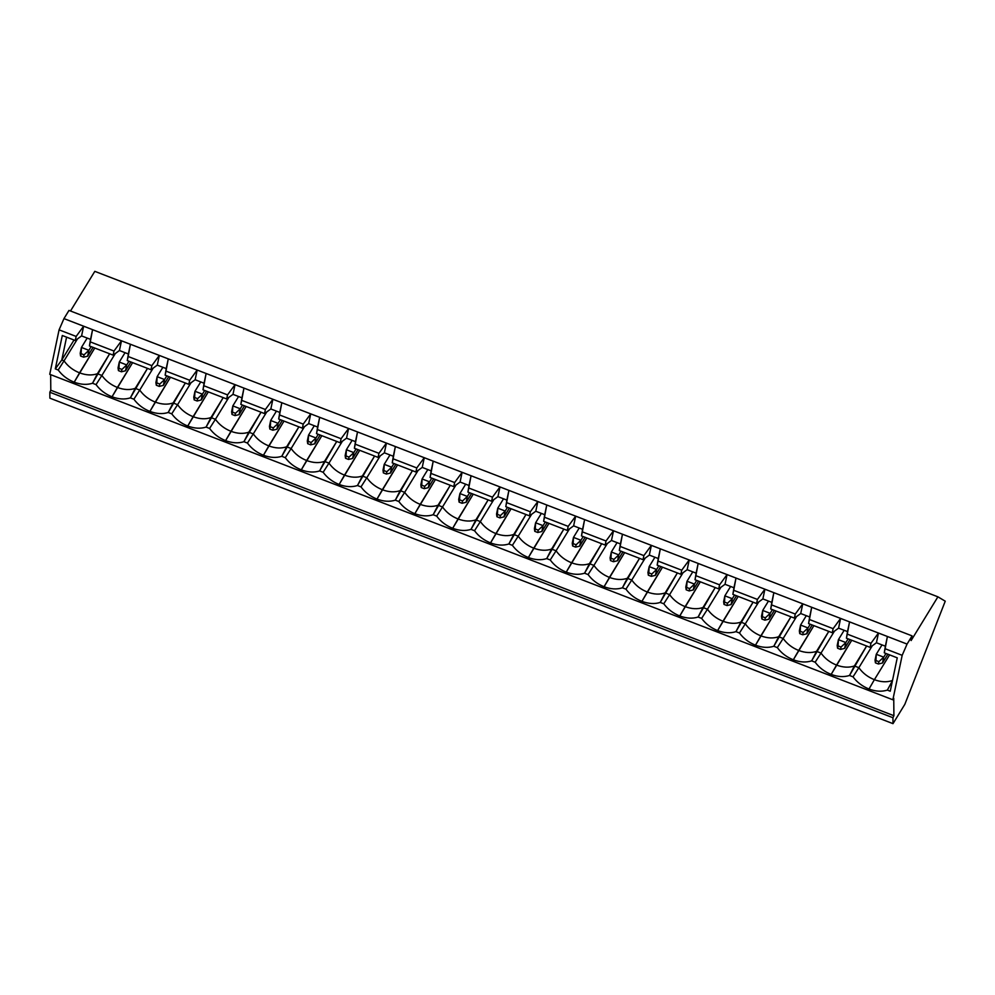 <?xml version="1.0" encoding="UTF-8"?>
<svg xmlns="http://www.w3.org/2000/svg" width="995" height="995" viewBox="0 0 995 995"><rect width="100%" height="100%" fill="white"/><g stroke="black" fill="none" stroke-linecap="round" stroke-linejoin="round"><path stroke-width="1.49" d="M87.187 338.076L81.441 347.442L88.891 350.315L91.142 346.633L88.891 350.315L87.659 356.173L93.057 347.367L87.659 356.173L83.58 357.168L84.065 354.829L81.093 353.673L80.595 356.023L83.58 357.168L80.595 356.023L81.441 347.442L87.187 338.076M80.209 353.3L81.441 347.442L80.209 353.3L80.595 356.023L80.209 353.3M81.441 347.442L81.093 353.673L84.065 354.829L88.891 350.315L81.441 347.442M83.58 357.168L87.659 356.173L88.891 350.315L84.065 354.829L83.58 357.168M125.034 352.69L119.288 362.056L126.738 364.929L128.989 361.247L126.738 364.929L125.507 370.787L130.905 361.981L125.507 370.787L121.427 371.782L121.912 369.443L118.94 368.287L118.442 370.625L121.427 371.782L118.442 370.625L119.288 362.056L125.034 352.69M118.057 367.901L119.288 362.056L118.057 367.901L118.442 370.625L118.057 367.901M119.288 362.056L118.94 368.287L121.912 369.443L126.738 364.929L119.288 362.056M121.427 371.782L125.507 370.787L126.738 364.929L121.912 369.443L121.427 371.782M162.881 367.292L157.135 376.67L164.585 379.543L166.849 375.861L164.585 379.543L163.354 385.388L168.752 376.595L163.354 385.388L159.275 386.396L159.772 384.045L156.787 382.901L156.302 385.239L159.275 386.396L156.302 385.239L157.135 376.67L162.881 367.292M155.904 382.515L157.135 376.67L155.904 382.515L156.302 385.239L155.904 382.515M157.135 376.67L156.787 382.901L159.772 384.045L164.585 379.543L157.135 376.67M159.275 386.396L163.354 385.388L164.585 379.543L159.772 384.045L159.275 386.396M200.729 381.906L194.983 391.271L202.433 394.157L204.696 390.475L202.433 394.157L201.214 400.002L206.599 391.209L201.214 400.002L197.122 400.997L197.619 398.659L194.634 397.515L194.149 399.853L197.122 400.997L194.149 399.853L194.983 391.271L200.729 381.906M193.764 397.129L194.983 391.271L193.764 397.129L194.149 399.853L193.764 397.129M194.983 391.271L194.634 397.515L197.619 398.659L202.433 394.157L194.983 391.271M197.122 400.997L201.214 400.002L202.433 394.157L197.619 398.659L197.122 400.997M238.576 396.52L232.83 405.885L240.28 408.771L242.544 405.077L240.28 408.771L239.061 414.616L244.447 405.823L239.061 414.616L234.969 415.611L235.467 413.273L232.482 412.129L231.997 414.467L234.969 415.611L231.997 414.467L232.83 405.885L238.576 396.52M231.611 411.743L232.83 405.885L231.611 411.743L231.997 414.467L231.611 411.743M232.83 405.885L232.482 412.129L235.467 413.273L240.28 408.771L232.83 405.885M234.969 415.611L239.061 414.616L240.28 408.771L235.467 413.273L234.969 415.611M276.423 411.134L270.677 420.499L278.127 423.372L280.391 419.691L278.127 423.372L276.908 429.231L282.294 420.425L276.908 429.231L272.829 430.226L273.314 427.887L270.329 426.731L269.844 429.069L272.829 430.226L269.844 429.069L270.677 420.499L276.423 411.134M269.458 426.345L270.677 420.499L269.458 426.345L269.844 429.069L269.458 426.345M270.677 420.499L270.329 426.731L273.314 427.887L278.127 423.372L270.677 420.499M272.829 430.226L276.908 429.231L278.127 423.372L273.314 427.887L272.829 430.226M314.271 425.736L308.537 435.113L315.987 437.987L318.238 434.305L315.987 437.987L314.756 443.832L320.141 435.039L314.756 443.832L310.676 444.84L311.161 442.501L308.176 441.345L307.691 443.683L310.676 444.84L307.691 443.683L308.537 435.113L314.271 425.736M307.306 440.959L308.537 435.113L307.306 440.959L307.691 443.683L307.306 440.959M308.537 435.113L308.176 441.345L311.161 442.501L315.987 437.987L308.537 435.113M310.676 444.84L314.756 443.832L315.987 437.987L311.161 442.501L310.676 444.84M352.118 440.35L346.384 449.728L353.834 452.601L356.086 448.919L353.834 452.601L352.603 458.446L358.001 449.653L352.603 458.446L348.524 459.441L349.009 457.103L346.036 455.959L345.539 458.297L348.524 459.441L345.539 458.297L346.384 449.728L352.118 440.35M345.153 455.573L346.384 449.728L345.153 455.573L345.539 458.297L345.153 455.573M346.384 449.728L346.036 455.959L349.009 457.103L353.834 452.601L346.384 449.728M348.524 459.441L352.603 458.446L353.834 452.601L349.009 457.103L348.524 459.441M389.978 454.964L384.232 464.329L391.682 467.215L393.933 463.521L391.682 467.215L390.45 473.06L395.848 464.267L390.45 473.06L386.371 474.055L386.856 471.717L383.883 470.573L383.386 472.911L386.371 474.055L383.386 472.911L384.232 464.329L389.978 454.964M383 470.187L384.232 464.329L383 470.187L383.386 472.911L383 470.187M384.232 464.329L383.883 470.573L386.856 471.717L391.682 467.215L384.232 464.329M386.371 474.055L390.45 473.06L391.682 467.215L386.856 471.717L386.371 474.055M427.825 469.578L422.079 478.943L429.529 481.816L431.793 478.135L429.529 481.816L428.298 487.674L433.696 478.869L428.298 487.674L424.218 488.669L424.703 486.331L421.731 485.174L421.233 487.525L424.218 488.669L421.233 487.525L422.079 478.943L427.825 469.578M420.848 484.801L422.079 478.943L420.848 484.801L421.233 487.525L420.848 484.801M422.079 478.943L421.731 485.174L424.703 486.331L429.529 481.816L422.079 478.943M424.218 488.669L428.298 487.674L429.529 481.816L424.703 486.331L424.218 488.669M465.672 484.192L459.926 493.557L467.376 496.43L469.64 492.749L467.376 496.43L466.145 502.288L471.543 493.483L466.145 502.288L462.066 503.283L462.563 500.945L459.578 499.788L459.093 502.127L462.066 503.283L459.093 502.127L459.926 493.557L465.672 484.192M458.695 499.403L459.926 493.557L458.695 499.403L459.093 502.127L458.695 499.403M459.926 493.557L459.578 499.788L462.563 500.945L467.376 496.43L459.926 493.557M462.066 503.283L466.145 502.288L467.376 496.43L462.563 500.945L462.066 503.283M503.52 498.793L497.774 508.171L505.224 511.044L507.487 507.363L505.224 511.044L504.005 516.89L509.39 508.097L504.005 516.89L499.913 517.897L500.41 515.547L497.425 514.403L496.94 516.741L499.913 517.897L496.94 516.741L497.774 508.171L503.52 498.793M496.555 514.017L497.774 508.171L496.555 514.017L496.94 516.741L496.555 514.017M497.774 508.171L497.425 514.403L500.41 515.547L505.224 511.044L497.774 508.171M499.913 517.897L504.005 516.89L505.224 511.044L500.41 515.547L499.913 517.897M541.367 513.408L535.621 522.773L543.071 525.658L545.335 521.977L543.071 525.658L541.852 531.504L547.238 522.711L541.852 531.504L537.76 532.499L538.258 530.161L535.273 529.017L534.788 531.355L537.76 532.499L534.788 531.355L535.621 522.773L541.367 513.408M534.402 528.631L535.621 522.773L534.402 528.631L534.788 531.355L534.402 528.631M535.621 522.773L535.273 529.017L538.258 530.161L543.071 525.658L535.621 522.773M537.76 532.499L541.852 531.504L543.071 525.658L538.258 530.161L537.76 532.499M579.214 528.022L573.481 537.387L580.931 540.26L583.182 536.579L580.931 540.26L579.699 546.118L585.085 537.325L579.699 546.118L575.62 547.113L576.105 544.775L573.12 543.618L572.635 545.969L575.62 547.113L572.635 545.969L573.481 537.387L579.214 528.022M572.249 543.245L573.481 537.387L572.249 543.245L572.635 545.969L572.249 543.245M573.481 537.387L573.12 543.618L576.105 544.775L580.931 540.26L573.481 537.387M575.62 547.113L579.699 546.118L580.931 540.26L576.105 544.775L575.62 547.113M617.062 542.636L611.328 552.001L618.778 554.874L621.029 551.193L618.778 554.874L617.547 560.732L622.945 551.926L617.547 560.732L613.467 561.727L613.952 559.389L610.98 558.232L610.482 560.571L613.467 561.727L610.482 560.571L611.328 552.001L617.062 542.636M610.097 557.847L611.328 552.001L610.097 557.847L610.482 560.571L610.097 557.847M611.328 552.001L610.98 558.232L613.952 559.389L618.778 554.874L611.328 552.001M613.467 561.727L617.547 560.732L618.778 554.874L613.952 559.389L613.467 561.727M654.909 557.237L649.175 566.615L656.625 569.488L658.877 565.807L656.625 569.488L655.394 575.334L660.792 566.541L655.394 575.334L651.315 576.341L651.8 574.003L648.827 572.846L648.33 575.185L651.315 576.341L648.33 575.185L649.175 566.615L654.909 557.237M647.944 572.461L649.175 566.615L647.944 572.461L648.33 575.185L647.944 572.461M649.175 566.615L648.827 572.846L651.8 574.003L656.625 569.488L649.175 566.615M651.315 576.341L655.394 575.334L656.625 569.488L651.8 574.003L651.315 576.341M692.769 571.851L687.023 581.229L694.473 584.102L696.724 580.421L694.473 584.102L693.241 589.948L698.639 581.155L693.241 589.948L689.162 590.943L689.647 588.605L686.674 587.46L686.177 589.799L689.162 590.943L686.177 589.799L687.023 581.229L692.769 571.851M685.791 587.075L687.023 581.229L685.791 587.075L686.177 589.799L685.791 587.075M687.023 581.229L686.674 587.46L689.647 588.605L694.473 584.102L687.023 581.229M689.162 590.943L693.241 589.948L694.473 584.102L689.647 588.605L689.162 590.943M730.616 586.465L724.87 595.831L732.32 598.716L734.584 595.022L732.32 598.716L731.089 604.562L736.487 595.769L731.089 604.562L727.009 605.557L727.507 603.219L724.522 602.074L724.024 604.413L727.009 605.557L724.024 604.413L724.87 595.831L730.616 586.465M723.639 601.689L724.87 595.831L723.639 601.689L724.024 604.413L723.639 601.689M724.87 595.831L724.522 602.074L727.507 603.219L732.32 598.716L724.87 595.831M727.009 605.557L731.089 604.562L732.32 598.716L727.507 603.219L727.009 605.557M768.463 601.079L762.717 610.445L770.167 613.318L772.431 609.636L770.167 613.318L768.948 619.176L774.334 610.37L768.948 619.176L764.856 620.171L765.354 617.833L762.369 616.676L761.884 619.027L764.856 620.171L761.884 619.027L762.717 610.445L768.463 601.079M761.486 616.291L762.717 610.445L761.486 616.291L761.884 619.027L761.486 616.291M762.717 610.445L762.369 616.676L765.354 617.833L770.167 613.318L762.717 610.445M764.856 620.171L768.948 619.176L770.167 613.318L765.354 617.833L764.856 620.171M806.311 615.681L800.565 625.059L808.015 627.932L810.278 624.251L808.015 627.932L806.796 633.79L812.181 624.984L806.796 633.79L802.704 634.785L803.201 632.447L800.216 631.29L799.731 633.628L802.704 634.785L799.731 633.628L800.565 625.059L806.311 615.681M799.346 630.905L800.565 625.059L799.346 630.905L799.731 633.628L799.346 630.905M800.565 625.059L800.216 631.29L803.201 632.447L808.015 627.932L800.565 625.059M802.704 634.785L806.796 633.79L808.015 627.932L803.201 632.447L802.704 634.785M844.158 630.295L838.412 639.673L845.862 642.546L848.126 638.865L845.862 642.546L844.643 648.392L850.029 639.598L844.643 648.392L840.551 649.399L841.049 647.048L838.064 645.904L837.579 648.243L840.551 649.399L837.579 648.243L838.412 639.673L844.158 630.295M837.193 645.519L838.412 639.673L837.193 645.519L837.579 648.243L837.193 645.519M838.412 639.673L838.064 645.904L841.049 647.048L845.862 642.546L838.412 639.673M840.551 649.399L844.643 648.392L845.862 642.546L841.049 647.048L840.551 649.399M882.005 644.909L876.272 654.275L883.722 657.16L885.973 653.479L883.722 657.16L882.49 663.006L887.876 654.212L882.49 663.006L878.411 664.001L878.896 661.663L875.911 660.518L875.426 662.857L878.411 664.001L875.426 662.857L876.272 654.275L882.005 644.909M875.04 660.133L876.272 654.275L875.04 660.133L875.426 662.857L875.04 660.133M876.272 654.275L875.911 660.518L878.896 661.663L883.722 657.16L876.272 654.275M878.411 664.001L882.49 663.006L883.722 657.16L878.896 661.663L878.411 664.001M889.592 654.872L874.381 679.684C880.923 682.122 886.868 682.421 892.241 680.568L892.614 679.958L892.241 680.568C886.868 682.421 880.923 682.122 874.381 679.684L869.021 689.025C875.687 691.513 881.806 691.861 887.353 690.095L892.465 680.667L887.353 690.095C881.806 691.861 875.687 691.513 869.021 689.025C862.391 686.376 857.056 682.309 853.026 676.836L849.506 675.481L866.62 646.004L854.382 665.966C849.021 667.807 843.063 667.508 836.534 665.083C843.063 667.508 849.021 667.807 854.382 665.966L858.859 667.682L853.026 676.836C857.056 682.309 862.391 686.376 869.021 689.025L874.381 679.684C867.876 677.085 862.702 673.093 858.859 667.682L872.304 645.755L858.859 667.682L854.382 665.966L849.506 675.481C843.947 677.247 837.84 676.899 831.173 674.411C837.84 676.899 843.947 677.247 849.506 675.481L853.026 676.836L858.859 667.682C862.702 673.093 867.876 677.085 874.381 679.684L889.592 654.872M851.745 640.258L831.173 674.411C824.532 671.762 819.208 667.695 815.166 662.222L811.659 660.867L828.773 631.39L816.534 651.352C811.174 653.193 805.216 652.907 798.686 650.469C805.216 652.907 811.174 653.193 816.534 651.352L821.012 653.081L815.166 662.222C819.208 667.695 824.532 671.762 831.173 674.411L836.534 665.083C830.029 662.483 824.855 658.479 821.012 653.081L834.444 631.141L821.012 653.081L816.534 651.352L811.659 660.867C806.099 662.645 799.992 662.284 793.326 659.797C799.992 662.284 806.099 662.645 811.659 660.867L815.166 662.222L821.012 653.081C824.855 658.479 830.029 662.483 836.534 665.083L851.745 640.258M813.898 625.644L793.326 659.797C786.684 657.148 781.361 653.093 777.319 647.621L773.811 646.252L790.925 616.776L778.687 636.738C773.326 638.591 767.369 638.293 760.839 635.855C767.369 638.293 773.326 638.591 778.687 636.738L783.164 638.467L777.319 647.621C781.361 653.093 786.684 657.148 793.326 659.797L798.686 650.469C792.182 647.869 787.008 643.864 783.164 638.467L796.597 616.527L783.164 638.467L778.687 636.738L773.811 646.252C768.252 648.031 762.145 647.67 755.479 645.183C762.145 647.67 768.252 648.031 773.811 646.252L777.319 647.621L783.164 638.467C787.008 643.864 792.182 647.869 798.686 650.469L813.898 625.644M776.05 611.029L755.479 645.183C748.837 642.534 743.501 638.479 739.472 633.007L735.952 631.651L753.078 602.162L740.84 622.124C735.479 623.977 729.522 623.678 722.979 621.241C729.522 623.678 735.479 623.977 740.84 622.124L745.305 623.853L739.472 633.007C743.501 638.479 748.837 642.534 755.479 645.183L760.839 635.855C754.334 633.255 749.16 629.25 745.305 623.853L758.75 601.925L745.305 623.853L740.84 622.124L735.952 631.651C730.405 633.417 724.298 633.069 717.619 630.581C724.298 633.069 730.405 633.417 735.952 631.651L739.472 633.007L745.305 623.853C749.16 629.25 754.334 633.255 760.839 635.855L776.05 611.029M738.19 596.428L717.619 630.581C710.99 627.932 705.654 623.865 701.624 618.392L698.104 617.037L715.218 587.56L702.992 607.522C697.619 609.363 691.674 609.064 685.132 606.627C691.674 609.064 697.619 609.363 702.992 607.522L707.457 609.238L701.624 618.392C705.654 623.865 710.99 627.932 717.619 630.581L722.979 621.241C716.487 618.641 711.313 614.649 707.457 609.238L720.902 587.311L707.457 609.238L702.992 607.522L698.104 617.037C692.557 618.803 686.45 618.455 679.772 615.967C686.45 618.455 692.557 618.803 698.104 617.037L701.624 618.392L707.457 609.238C711.313 614.649 716.487 618.641 722.979 621.241L738.19 596.428M700.343 581.814L679.772 615.967C673.142 613.318 667.807 609.251 663.777 603.778L660.257 602.423L677.371 572.946L665.145 592.908C659.772 594.749 653.827 594.463 647.285 592.025C653.827 594.463 659.772 594.749 665.145 592.908L669.61 594.637L663.777 603.778C667.807 609.251 673.142 613.318 679.772 615.967L685.132 606.627C678.627 604.04 673.453 600.035 669.61 594.637L683.055 572.697L669.61 594.637L665.145 592.908L660.257 602.423C654.71 604.201 648.591 603.841 641.924 601.353C648.591 603.841 654.71 604.201 660.257 602.423L663.777 603.778L669.61 594.637C673.453 600.035 678.627 604.04 685.132 606.627L700.343 581.814M662.496 567.2L641.924 601.353C635.295 598.704 629.959 594.649 625.93 589.164L622.41 587.809L639.524 558.332L627.298 578.294C621.925 580.135 615.98 579.849 609.438 577.411C615.98 579.849 621.925 580.135 627.298 578.294L631.763 580.023L625.93 589.164C629.959 594.649 635.295 598.704 641.924 601.353L647.285 592.025C640.78 589.426 635.606 585.421 631.763 580.023L645.208 558.083L631.763 580.023L627.298 578.294L622.41 587.809C616.863 589.587 610.743 589.227 604.077 586.739C610.743 589.227 616.863 589.587 622.41 587.809L625.93 589.164L631.763 580.023C635.606 585.421 640.78 589.426 647.285 592.025L662.496 567.2M624.649 552.586L604.077 586.739C597.448 584.09 592.112 580.035 588.082 574.563L584.562 573.207L601.676 543.718L589.438 563.68C584.077 565.533 578.12 565.235 571.59 562.797C578.12 565.235 584.077 565.533 589.438 563.68L593.915 565.409L588.082 574.563C592.112 580.035 597.448 584.09 604.077 586.739L609.438 577.411C602.933 574.812 597.759 570.807 593.915 565.409L607.36 543.481L593.915 565.409L589.438 563.68L584.562 573.207C579.003 574.973 572.896 574.612 566.23 572.137C572.896 574.612 579.003 574.973 584.562 573.207L588.082 574.563L593.915 565.409C597.759 570.807 602.933 574.812 609.438 577.411L624.649 552.586M586.801 537.984L566.23 572.137C559.6 569.488 554.265 565.421 550.223 559.949L546.715 558.593L563.829 529.116L551.591 549.066C546.23 550.919 540.273 550.621 533.743 548.183C540.273 550.621 546.23 550.919 551.591 549.066L556.068 550.795L550.223 559.949C554.265 565.421 559.6 569.488 566.23 572.137L571.59 562.797C565.085 560.197 559.911 556.205 556.068 550.795L569.513 528.867L556.068 550.795L551.591 549.066L546.715 558.593C541.156 560.359 535.049 560.011 528.382 557.523C535.049 560.011 541.156 560.359 546.715 558.593L550.223 559.949L556.068 550.795C559.911 556.205 565.085 560.197 571.59 562.797L586.801 537.984M548.954 523.37L528.382 557.523C521.741 554.874 516.417 550.807 512.375 545.335L508.868 543.979L525.982 514.502L513.743 534.464C508.383 536.305 502.425 536.006 495.896 533.581C502.425 536.006 508.383 536.305 513.743 534.464L518.221 536.181L512.375 545.335C516.417 550.807 521.741 554.874 528.382 557.523L533.743 548.183C527.238 545.583 522.064 541.591 518.221 536.181L531.653 514.253L518.221 536.181L513.743 534.464L508.868 543.979C503.308 545.757 497.201 545.397 490.535 542.909C497.201 545.397 503.308 545.757 508.868 543.979L512.375 545.335L518.221 536.181C522.064 541.591 527.238 545.583 533.743 548.183L548.954 523.37M511.107 508.756L490.535 542.909C483.893 540.26 478.558 536.193 474.528 530.721L471.008 529.365L488.135 499.888L475.896 519.85C470.535 521.691 464.578 521.405 458.036 518.967C464.578 521.405 470.535 521.691 475.896 519.85L480.361 521.579L474.528 530.721C478.558 536.193 483.893 540.26 490.535 542.909L495.896 533.581C489.391 530.982 484.217 526.977 480.361 521.579L493.806 499.639L480.361 521.579L475.896 519.85L471.008 529.365C465.461 531.143 459.354 530.783 452.688 528.295C459.354 530.783 465.461 531.143 471.008 529.365L474.528 530.721L480.361 521.579C484.217 526.977 489.391 530.982 495.896 533.581L511.107 508.756M473.247 494.142L452.688 528.295C446.046 525.646 440.71 521.591 436.681 516.119L433.161 514.751L450.287 485.274L438.049 505.236C432.676 507.089 426.731 506.791 420.188 504.353C426.731 506.791 432.676 507.089 438.049 505.236L442.514 506.965L436.681 516.119C440.71 521.591 446.046 525.646 452.688 528.295L458.036 518.967C451.543 516.368 446.369 512.363 442.514 506.965L455.959 485.025L442.514 506.965L438.049 505.236L433.161 514.751C427.614 516.529 421.507 516.169 414.828 513.694C421.507 516.169 427.614 516.529 433.161 514.751L436.681 516.119L442.514 506.965C446.369 512.363 451.543 516.368 458.036 518.967L473.247 494.142M435.4 479.54L414.828 513.694C408.199 511.032 402.863 506.977 398.833 501.505L395.313 500.149L412.428 470.672L400.201 490.622C394.828 492.475 388.883 492.177 382.341 489.739C388.883 492.177 394.828 492.475 400.201 490.622L404.666 492.351L398.833 501.505C402.863 506.977 408.199 511.032 414.828 513.694L420.188 504.353C413.696 501.754 408.51 497.761 404.666 492.351L418.111 470.424L404.666 492.351L400.201 490.622L395.313 500.149C389.766 501.915 383.647 501.567 376.981 499.08C383.647 501.567 389.766 501.915 395.313 500.149L398.833 501.505L404.666 492.351C408.51 497.761 413.696 501.754 420.188 504.353L435.4 479.54M397.552 464.926L376.981 499.08C370.351 496.43 365.016 492.363 360.986 486.891L357.466 485.535L374.58 456.058L362.354 476.02C356.981 477.861 351.036 477.563 344.494 475.125C351.036 477.563 356.981 477.861 362.354 476.02L366.819 477.737L360.986 486.891C365.016 492.363 370.351 496.43 376.981 499.08L382.341 489.739C375.836 487.14 370.662 483.147 366.819 477.737L380.264 455.81L366.819 477.737L362.354 476.02L357.466 485.535C351.919 487.301 345.8 486.953 339.133 484.465C345.8 486.953 351.919 487.301 357.466 485.535L360.986 486.891L366.819 477.737C370.662 483.147 375.836 487.14 382.341 489.739L397.552 464.926M359.705 450.312L339.133 484.465C332.504 481.816 327.168 477.749 323.139 472.277L319.619 470.921L336.733 441.444L324.507 461.406C319.134 463.247 313.189 462.961 306.647 460.523C313.189 462.961 319.134 463.247 324.507 461.406L328.972 463.135L323.139 472.277C327.168 477.749 332.504 481.816 339.133 484.465L344.494 475.125C337.989 472.538 332.815 468.533 328.972 463.135L342.417 441.195L328.972 463.135L324.507 461.406L319.619 470.921C314.072 472.7 307.952 472.339 301.286 469.851C307.952 472.339 314.072 472.7 319.619 470.921L323.139 472.277L328.972 463.135C332.815 468.533 337.989 472.538 344.494 475.125L359.705 450.312M321.858 435.698L301.286 469.851C294.657 467.202 289.321 463.148 285.291 457.675L281.772 456.307L298.886 426.83L286.647 446.792C281.286 448.633 275.329 448.347 268.799 445.909C275.329 448.347 281.286 448.633 286.647 446.792L291.125 448.521L285.291 457.675C289.321 463.148 294.657 467.202 301.286 469.851L306.647 460.523C300.142 457.924 294.968 453.919 291.125 448.521L304.569 426.581L291.125 448.521L286.647 446.792L281.772 456.307C276.212 458.086 270.105 457.725 263.439 455.237C270.105 457.725 276.212 458.086 281.772 456.307L285.291 457.675L291.125 448.521C294.968 453.919 300.142 457.924 306.647 460.523L321.858 435.698M284.01 421.084L263.439 455.237C256.809 452.588 251.474 448.534 247.432 443.061L243.924 441.705L261.038 412.216L248.8 432.178C243.439 434.031 237.482 433.733 230.952 431.295C237.482 433.733 243.439 434.031 248.8 432.178L253.277 433.907L247.432 443.061C251.474 448.534 256.809 452.588 263.439 455.237L268.799 445.909C262.294 443.31 257.12 439.305 253.277 433.907L266.722 411.98L253.277 433.907L248.8 432.178L243.924 441.705C238.365 443.471 232.258 443.111 225.591 440.636C232.258 443.111 238.365 443.471 243.924 441.705L247.432 443.061L253.277 433.907C257.12 439.305 262.294 443.31 268.799 445.909L284.01 421.084M246.163 406.482L225.591 440.636C218.95 437.987 213.626 433.919 209.584 428.447L206.077 427.091L223.191 397.614L210.952 417.577C205.592 419.417 199.634 419.119 193.105 416.681C199.634 419.119 205.592 419.417 210.952 417.577L215.43 419.293L209.584 428.447C213.626 433.919 218.95 437.987 225.591 440.636L230.952 431.295C224.447 428.696 219.273 424.703 215.43 419.293L228.862 397.366L215.43 419.293L210.952 417.577L206.077 427.091C200.517 428.857 194.411 428.509 187.744 426.022C194.411 428.509 200.517 428.857 206.077 427.091L209.584 428.447L215.43 419.293C219.273 424.703 224.447 428.696 230.952 431.295L246.163 406.482M208.316 391.868L187.744 426.022C181.102 423.372 175.767 419.305 171.737 413.833L168.217 412.477L185.344 383L173.105 402.963C167.745 404.803 161.787 404.505 155.245 402.079C161.787 404.505 167.745 404.803 173.105 402.963L177.57 404.691L171.737 413.833C175.767 419.305 181.102 423.372 187.744 426.022L193.105 416.681C186.6 414.082 181.426 410.089 177.57 404.691L191.015 382.752L177.57 404.691L173.105 402.963L168.217 412.477C162.67 414.256 156.563 413.895 149.897 411.408C156.563 413.895 162.67 414.256 168.217 412.477L171.737 413.833L177.57 404.691C181.426 410.089 186.6 414.082 193.105 416.681L208.316 391.868M170.456 377.254L149.897 411.408C143.255 408.758 137.919 404.691 133.89 399.219L130.37 397.863L147.484 368.386L135.258 388.349C129.885 390.189 123.94 389.903 117.398 387.465C123.94 389.903 129.885 390.189 135.258 388.349L139.723 390.077L133.89 399.219C137.919 404.691 143.255 408.758 149.897 411.408L155.245 402.079C148.752 399.48 143.578 395.475 139.723 390.077L153.168 368.138L139.723 390.077L135.258 388.349L130.37 397.863C124.823 399.642 118.716 399.281 112.037 396.794C118.716 399.281 124.823 399.642 130.37 397.863L133.89 399.219L139.723 390.077C143.578 395.475 148.752 399.48 155.245 402.079L170.456 377.254M132.609 362.64L112.037 396.794C105.408 394.144 100.072 390.09 96.042 384.617L92.523 383.249L109.637 353.772L97.41 373.734C92.037 375.588 86.092 375.289 79.55 372.851C86.092 375.289 92.037 375.588 97.41 373.734L101.876 375.463L96.042 384.617C100.072 390.09 105.408 394.144 112.037 396.794L117.398 387.465C110.893 384.866 105.719 380.861 101.876 375.463L115.32 353.524L101.876 375.463L97.41 373.734L92.523 383.249C86.975 385.028 80.856 384.667 74.19 382.192C80.856 384.667 86.975 385.028 92.523 383.249L96.042 384.617L101.876 375.463C105.719 380.861 110.893 384.866 117.398 387.465L132.609 362.64M94.761 348.039L74.19 382.192C67.56 379.53 62.225 375.476 58.195 370.003L55.297 368.884L62.299 335.502L75.284 340.514L76.142 336.434L59.078 329.855L49.75 374.307L892.863 699.783L902.179 655.319L885.127 648.74L884.269 652.819L897.254 657.832L890.251 691.214L887.353 690.095L890.251 691.214L897.254 657.832L884.269 652.819L885.363 646.203L876.421 642.758L870.115 647.347L870.961 643.268L847.267 634.126L846.422 638.205L870.115 647.347L846.422 638.205L847.516 631.589L838.574 628.144L832.268 632.733L833.113 628.666L809.42 619.512L808.574 623.591L832.268 632.733L808.574 623.591L809.669 616.987L800.726 613.529L794.408 618.131L795.266 614.052L771.573 604.898L770.715 608.977L794.408 618.131L770.715 608.977L771.809 602.373L762.879 598.915L756.561 603.517L757.419 599.438L733.725 590.296L732.867 594.363L756.561 603.517L732.867 594.363L733.962 587.759L725.019 584.301L718.713 588.903L719.572 584.824L695.878 575.682L695.02 579.762L718.713 588.903L695.02 579.762L696.114 573.145L687.172 569.7L680.866 574.289L681.724 570.21L658.031 561.068L657.173 565.148L680.866 574.289L657.173 565.148L658.267 558.531L649.325 555.086L643.019 559.688L643.877 555.608L620.183 546.454L619.325 550.533L643.019 559.688L619.325 550.533L620.42 543.929L611.477 540.472L605.171 545.073L606.017 540.994L582.336 531.852L581.478 535.919L605.171 545.073L581.478 535.919L582.572 529.315L573.63 525.857L567.324 530.459L568.17 526.38L544.476 517.238L543.631 521.318L567.324 530.459L543.631 521.318L544.725 514.701L535.783 511.256L529.464 515.845L530.323 511.766L506.629 502.624L505.783 506.704L529.464 515.845L505.783 506.704L506.878 500.087L497.935 496.642L491.617 501.231L492.475 497.164L468.782 488.01L467.924 492.09L491.617 501.231L467.924 492.09L469.018 485.485L460.088 482.028L453.77 486.63L454.628 482.55L430.935 473.396L430.076 477.476L453.77 486.63L430.076 477.476L431.171 470.871L422.228 467.414L415.922 472.016L416.781 467.936L393.087 458.794L392.229 462.862L415.922 472.016L392.229 462.862L393.323 456.257L384.381 452.812L378.075 457.401L378.933 453.322L355.24 444.18L354.382 448.26L378.075 457.401L354.382 448.26L355.476 441.643L346.534 438.198L340.228 442.787L341.086 438.72L317.393 429.566L316.534 433.646L340.228 442.787L316.534 433.646L317.629 427.029L308.686 423.584L302.38 428.186L303.226 424.106L279.533 414.952L278.687 419.032L302.38 428.186L278.687 419.032L279.782 412.428L270.839 408.97L264.533 413.572L265.379 409.492L241.685 400.351L240.84 404.418L264.533 413.572L240.84 404.418L241.934 397.813L232.992 394.356L226.673 398.958L227.532 394.878L203.838 385.737L202.98 389.816L226.673 398.958L202.98 389.816L204.075 383.199L195.144 379.754L188.826 384.344L189.684 380.264L165.991 371.123L165.133 375.202L188.826 384.344L165.133 375.202L166.227 368.585L157.285 365.14L150.979 369.73L151.837 365.662L128.144 356.508L127.285 360.588L150.979 369.73L127.285 360.588L128.38 353.984L119.437 350.526L113.131 355.128L113.99 351.048L90.296 341.894L89.438 345.974L113.131 355.128L89.438 345.974L90.533 339.37L81.59 335.912L75.284 340.514L62.299 335.502L55.297 368.884L58.195 370.003L64.028 360.849L61.789 359.991L55.297 368.884L61.789 359.991L66.578 337.156L61.789 359.991L74.028 340.029L61.789 359.991L64.028 360.849L58.195 370.003C62.225 375.476 67.56 379.53 74.19 382.192L79.55 372.851C73.045 370.252 67.871 366.26 64.028 360.849C67.871 366.26 73.045 370.252 79.55 372.851L94.761 348.039M907.067 644.076L887.403 636.489L885.127 648.74L902.179 655.319L907.067 644.076L912.092 635.88L911.109 640.569L937.912 596.826L945.25 601.191L904.816 704.361L893 723.651L49.887 398.174L893 723.651L892.938 717.718L893.908 715.703L893.746 698.341L892.863 699.783L49.75 374.307L59.078 329.855L76.142 336.434L83.63 326.198L92.572 329.656L90.296 341.894L113.99 351.048L121.477 340.812L92.572 329.656L130.42 344.258L128.144 356.508L151.837 365.662L159.324 355.426L130.42 344.258L168.267 358.872L165.991 371.123L189.684 380.264L197.172 370.04L168.267 358.872L206.114 373.486L203.838 385.737L227.532 394.878L235.031 384.642L206.114 373.486L243.962 388.1L241.685 400.351L265.379 409.492L272.879 399.256L243.962 388.1L281.821 402.714L279.533 414.952L303.226 424.106L310.726 413.87L281.821 402.714L319.669 417.315L317.393 429.566L341.086 438.72L348.573 428.484L319.669 417.315L357.516 431.929L355.24 444.18L378.933 453.322L386.421 443.086L357.516 431.929L395.363 446.544L393.087 458.794L416.781 467.936L424.268 457.7L395.363 446.544L433.211 461.158L430.935 473.396L454.628 482.55L462.115 472.314L433.211 461.158L471.058 475.759L468.782 488.01L492.475 497.164L499.975 486.928L471.058 475.759L508.905 490.373L506.629 502.624L530.323 511.766L537.822 501.53L508.905 490.373L546.752 504.987L544.476 517.238L568.17 526.38L575.67 516.144L546.752 504.987L584.612 519.601L582.336 531.852L606.017 540.994L613.517 530.758L584.612 519.601L622.46 534.215L620.183 546.454L643.877 555.608L651.364 545.372L622.46 534.215L660.307 548.817L658.031 561.068L681.724 570.21L689.212 559.986L660.307 548.817L698.154 563.431L695.878 575.682L719.572 584.824L727.059 574.588L698.154 563.431L736.001 578.045L733.725 590.296L757.419 599.438L764.906 589.202L736.001 578.045L773.849 592.659L771.573 604.898L795.266 614.052L802.766 603.816L773.849 592.659L811.696 607.261L809.42 619.512L833.113 628.666L840.613 618.43L811.696 607.261L849.556 621.875L847.267 634.126L870.961 643.268L878.461 633.031L849.556 621.875L907.067 644.076L902.179 655.319L892.863 699.783L893.746 698.341L893.908 715.703L50.795 390.227L893.908 715.703L892.938 717.718L49.837 392.241L892.938 717.718L893 723.651L904.816 704.361L945.25 601.191L937.912 596.826L94.811 271.349L937.912 596.826L911.109 640.569L912.092 635.88L68.991 310.415L912.092 635.88L907.067 644.076M94.811 271.349L70.508 311L94.811 271.349M68.991 310.415L63.966 318.611L83.63 326.198L63.966 318.611L59.078 329.855L63.966 318.611L68.991 310.415M50.658 374.655L50.795 390.227L49.837 392.241L49.887 398.174L49.837 392.241L50.795 390.227L50.658 374.655M77.473 338.922L64.028 360.849L77.473 338.922M92.572 329.656L89.438 345.974L92.572 329.656L83.63 326.198L81.59 335.912L90.533 339.37L92.572 329.656M76.142 336.434L75.284 340.514L81.59 335.912L83.63 326.198L76.142 336.434M130.42 344.258L127.285 360.588L130.42 344.258L121.477 340.812L119.437 350.526L128.38 353.984L130.42 344.258M113.99 351.048L113.131 355.128L119.437 350.526L121.477 340.812L113.99 351.048M168.267 358.872L165.133 375.202L168.267 358.872L159.324 355.426L157.285 365.14L166.227 368.585L168.267 358.872M151.837 365.662L150.979 369.73L157.285 365.14L159.324 355.426L151.837 365.662M206.114 373.486L202.98 389.816L206.114 373.486L197.172 370.04L195.144 379.754L204.075 383.199L206.114 373.486M189.684 380.264L188.826 384.344L195.144 379.754L197.172 370.04L189.684 380.264M243.962 388.1L240.84 404.418L243.962 388.1L235.031 384.642L232.992 394.356L241.934 397.813L243.962 388.1M227.532 394.878L226.673 398.958L232.992 394.356L235.031 384.642L227.532 394.878M281.821 402.714L278.687 419.032L281.821 402.714L272.879 399.256L270.839 408.97L279.782 412.428L281.821 402.714M265.379 409.492L264.533 413.572L270.839 408.97L272.879 399.256L265.379 409.492M319.669 417.315L316.534 433.646L319.669 417.315L310.726 413.87L308.686 423.584L317.629 427.029L319.669 417.315M303.226 424.106L302.38 428.186L308.686 423.584L310.726 413.87L303.226 424.106M357.516 431.929L354.382 448.26L357.516 431.929L348.573 428.484L346.534 438.198L355.476 441.643L357.516 431.929M341.086 438.72L340.228 442.787L346.534 438.198L348.573 428.484L341.086 438.72M395.363 446.544L392.229 462.862L395.363 446.544L386.421 443.086L384.381 452.812L393.323 456.257L395.363 446.544M378.933 453.322L378.075 457.401L384.381 452.812L386.421 443.086L378.933 453.322M433.211 461.158L430.076 477.476L433.211 461.158L424.268 457.7L422.228 467.414L431.171 470.871L433.211 461.158M416.781 467.936L415.922 472.016L422.228 467.414L424.268 457.7L416.781 467.936M471.058 475.759L467.924 492.09L471.058 475.759L462.115 472.314L460.088 482.028L469.018 485.485L471.058 475.759M454.628 482.55L453.77 486.63L460.088 482.028L462.115 472.314L454.628 482.55M508.905 490.373L505.783 506.704L508.905 490.373L499.975 486.928L497.935 496.642L506.878 500.087L508.905 490.373M492.475 497.164L491.617 501.231L497.935 496.642L499.975 486.928L492.475 497.164M546.752 504.987L543.631 521.318L546.752 504.987L537.822 501.53L535.783 511.256L544.725 514.701L546.752 504.987M530.323 511.766L529.464 515.845L535.783 511.256L537.822 501.53L530.323 511.766M584.612 519.601L581.478 535.919L584.612 519.601L575.67 516.144L573.63 525.857L582.572 529.315L584.612 519.601M568.17 526.38L567.324 530.459L573.63 525.857L575.67 516.144L568.17 526.38M622.46 534.215L619.325 550.533L622.46 534.215L613.517 530.758L611.477 540.472L620.42 543.929L622.46 534.215M606.017 540.994L605.171 545.073L611.477 540.472L613.517 530.758L606.017 540.994M660.307 548.817L657.173 565.148L660.307 548.817L651.364 545.372L649.325 555.086L658.267 558.531L660.307 548.817M643.877 555.608L643.019 559.688L649.325 555.086L651.364 545.372L643.877 555.608M698.154 563.431L695.02 579.762L698.154 563.431L689.212 559.986L687.172 569.7L696.114 573.145L698.154 563.431M681.724 570.21L680.866 574.289L687.172 569.7L689.212 559.986L681.724 570.21M736.001 578.045L732.867 594.363L736.001 578.045L727.059 574.588L725.019 584.301L733.962 587.759L736.001 578.045M719.572 584.824L718.713 588.903L725.019 584.301L727.059 574.588L719.572 584.824M773.849 592.659L770.715 608.977L773.849 592.659L764.906 589.202L762.879 598.915L771.809 602.373L773.849 592.659M757.419 599.438L756.561 603.517L762.879 598.915L764.906 589.202L757.419 599.438M811.696 607.261L808.574 623.591L811.696 607.261L802.766 603.816L800.726 613.529L809.669 616.987L811.696 607.261M795.266 614.052L794.408 618.131L800.726 613.529L802.766 603.816L795.266 614.052M849.556 621.875L846.422 638.205L849.556 621.875L840.613 618.43L838.574 628.144L847.516 631.589L849.556 621.875M833.113 628.666L832.268 632.733L838.574 628.144L840.613 618.43L833.113 628.666M887.403 636.489L884.269 652.819L887.403 636.489L878.461 633.031L876.421 642.758L885.363 646.203L887.403 636.489M870.961 643.268L870.115 647.347L876.421 642.758L878.461 633.031L870.961 643.268"/></g></svg>
